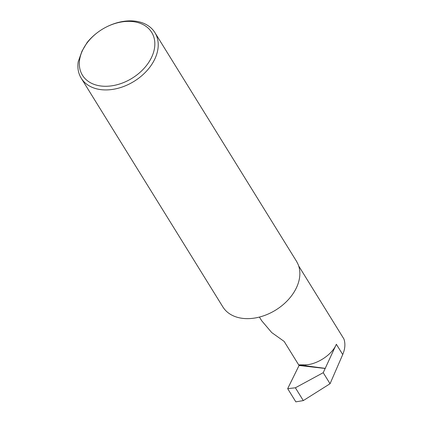 <?xml version="1.0" encoding="UTF-8"?>
<svg xmlns="http://www.w3.org/2000/svg" width="423" height="423" viewBox="0 0 423 423"><rect width="100%" height="100%" fill="white"/><g stroke="black" fill="none" stroke-linecap="round" stroke-linejoin="round"><path stroke-width="0.63" d="M336.354 344.264C332.351 354.31 317.789 364.187 306.019 364.832L298.696 364.864L325.218 368.37L323.22 372.695L330.051 383.735L342.725 354.543L336.354 344.264L325.218 368.37M259.415 317.065L261.715 320.782L271.709 332.557L284.145 341.414L298.67 364.859A30.34 21.362 -31.8 0 0 298.696 364.864M154.887 32.587L296.676 261.551L298.109 264.407A43.32 30.498 148.2 0 1 273.623 311.296A43.32 30.498 148.2 0 1 222.863 306.913L81.227 78.202A43.32 30.498 -31.8 0 0 118.149 88.254A43.32 30.498 -31.8 0 0 154.961 58.712A43.32 30.498 -31.8 0 0 154.887 32.587A43.32 30.498 -31.8 0 0 106.929 26.718L106.622 26.871A40.719 28.669 -31.8 0 0 97.613 32.449A40.719 28.669 -31.8 0 0 82.395 50.707A40.719 28.669 -31.8 0 0 102.154 86.133A40.719 28.669 -31.8 0 0 151.772 56.941A40.719 28.669 -31.8 0 0 145.412 25.951A40.719 28.669 -31.8 0 0 106.622 26.871M81.227 78.202A43.32 30.498 -31.8 0 1 78.181 61.837L81.977 51.167L87.075 42.586A43.32 30.498 -31.8 0 1 97.343 32.656L97.613 32.449M342.725 354.543C345.105 348.917 345.512 343.74 343.936 339.013L298.675 265.919M323.22 372.695L295.381 387.791L287.672 388.663L295.836 401.85L303.307 400.592L330.051 383.735M287.672 388.663L299.061 365.493L298.67 364.859M295.381 387.791L303.307 400.592M325.287 368.486L299.061 365.493M306.019 364.832L305.618 365.694"/></g></svg>
